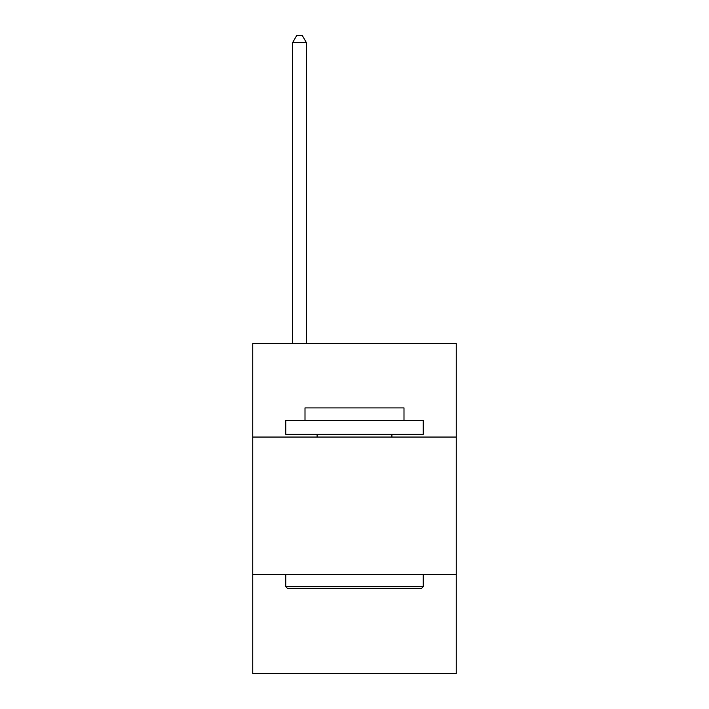 <?xml version="1.0" encoding="UTF-8"?>
<svg xmlns="http://www.w3.org/2000/svg" width="709" height="709" viewBox="0 0 709 709"><rect width="100%" height="100%" fill="white"/><g stroke="black" fill="none" stroke-linecap="round" stroke-linejoin="round"><path stroke-width="1.06" d="M456.25 437.054L456.25 343.555L252.75 343.555L252.75 437.054L456.25 437.054L456.25 673.55L252.75 673.55L252.75 437.054M456.25 574.556L252.75 574.556M287.402 588.302L285.754 586.653L423.246 586.653L421.598 588.302L287.402 588.302M423.246 420.552L423.246 434.307L285.754 434.307L285.754 420.552L423.246 420.552M305.003 420.552L305.003 407.905L403.997 407.905L403.997 420.552M423.246 574.556L423.246 586.653M285.754 574.556L285.754 586.653M391.9 434.307L391.9 437.054M317.1 434.307L317.1 437.054M306.377 343.555L306.377 42.602L292.622 42.602L292.622 343.555M292.622 42.602L296.752 35.45L302.247 35.45L306.377 42.602"/></g></svg>
